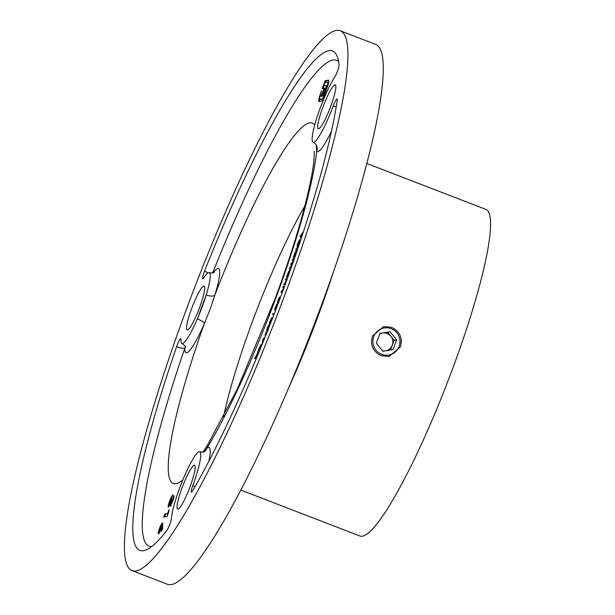 <?xml version="1.0" encoding="UTF-8"?>
<svg xmlns="http://www.w3.org/2000/svg" width="615" height="615" viewBox="0 0 615 615"><rect width="100%" height="100%" fill="white"/><g stroke="black" fill="none" stroke-linecap="round" stroke-linejoin="round"><path stroke-width="0.92" d="M372.444 336.098C370.038 345.038 372.921 351.572 381.092 355.716L389.087 356.462L400.465 346.906C402.787 337.973 399.827 331.454 391.586 327.341L383.652 326.58L372.444 336.098M204.48 271.253A267.61 40.229 -68.9 0 1 332.461 50.991A267.61 40.229 -68.9 0 1 339.088 64.767A7.234 1.084 111.1 0 1 337.75 70.379A7.234 1.084 111.1 0 1 334.783 76.86A37.969 5.704 -68.9 0 0 320.231 108.04A37.969 5.704 -68.9 0 0 313.304 130.688A37.969 5.704 -68.9 0 0 312.704 141.957A37.969 5.704 -68.9 0 0 313.12 142.273A37.969 5.704 -68.9 0 0 333.245 105.903A7.234 1.084 111.1 0 1 336.974 98.961A7.234 1.084 111.1 0 1 337.074 98.969A7.234 1.084 111.1 0 1 337.204 100.306A267.61 40.229 -68.9 0 1 192.841 490.562A7.234 1.084 111.1 0 1 191.511 492.185A7.234 1.084 111.1 0 1 191.411 492.177A7.234 1.084 111.1 0 1 192.749 485.704A37.969 5.704 -68.9 0 0 199.767 451.71A37.969 5.704 -68.9 0 0 197.846 452.455A37.969 5.704 -68.9 0 0 189.589 465.117A37.969 5.704 -68.9 0 0 179.557 488.333A37.969 5.704 -68.9 0 0 171.477 518.337A7.234 1.084 111.1 0 1 169.732 524.587A7.234 1.084 111.1 0 1 166.811 530.491A267.61 40.229 -68.9 0 1 139.866 550.371A267.61 40.229 -68.9 0 1 176.567 346.714A7.234 1.084 111.1 0 1 176.928 345.699A7.234 1.084 111.1 0 1 180.672 338.711A7.234 1.084 111.1 0 1 180.779 338.719A7.234 1.084 111.1 0 1 180.964 339.48A37.969 5.704 -68.9 0 0 181.94 343.485A37.969 5.704 -68.9 0 0 197.346 318.901A37.969 5.704 -68.9 0 0 206.202 294.969A37.969 5.704 -68.9 0 0 209.269 272.63A37.969 5.704 -68.9 0 0 203.78 277.811A7.234 1.084 111.1 0 1 202.835 278.803A7.234 1.084 111.1 0 1 202.735 278.795A7.234 1.084 111.1 0 1 204.088 272.276A7.234 1.084 111.1 0 1 204.48 271.253A7.234 0.431 -158.4 0 1 208.224 272.768M330.839 106.111A23.508 3.536 -68.9 0 0 335.237 84.916A23.508 3.536 -68.9 0 0 322.729 107.587A23.508 3.536 -68.9 0 0 318.324 128.781A23.508 3.536 -68.9 0 0 330.839 106.111M190.158 486.404A23.508 3.536 -68.9 0 0 194.563 465.209A23.508 3.536 -68.9 0 0 182.048 487.88A23.508 3.536 -68.9 0 0 177.65 509.074A23.508 3.536 -68.9 0 0 190.158 486.404M199.66 307.315A23.508 3.536 -68.9 0 0 204.065 286.121A23.508 3.536 -68.9 0 0 191.549 308.792A23.508 3.536 -68.9 0 0 187.152 329.986A23.508 3.536 -68.9 0 0 199.66 307.315M210.076 309.26L204.349 323.544A7.234 1.791 23.3 0 0 197.346 318.901L206.202 294.969A7.234 3.021 17.1 0 0 214.889 295.046L210.076 309.26M204.134 451.702L206.755 448.42A7.234 6.888 -130.5 0 1 204.795 451.341L204.78 451.349C204.388 452.148 202.719 452.271 199.767 451.71M132.064 570.612L167.418 584.25A289.311 43.488 -68.9 0 0 321.437 305.24A289.311 43.488 -68.9 0 0 375.627 44.388L340.272 30.75A289.311 43.488 -68.9 0 0 186.245 309.76A289.311 43.488 -68.9 0 0 132.064 570.612A289.311 43.488 -68.9 0 0 286.083 291.602A289.311 43.488 -68.9 0 0 340.272 30.75M240.849 490.086L359.99 536.034A175.037 26.314 -68.9 0 0 453.17 367.232A175.037 26.314 -68.9 0 0 485.95 209.415L366.817 163.467M295.838 249.321L298.552 245.992L295.838 249.321M299.251 240.534L297.114 246.392L297.529 243.986L299.528 239.689L299.912 239.75L299.459 241.856L297.437 246.169L299.367 240.58M285.398 279.887L285.698 279.041L287.097 278.326L285.952 281.608L283.661 284.76L285.852 281.532L286.252 279.548L285.398 279.887M286.505 279.648L285.914 279.625M282.7 287.42L283.008 286.582L284.307 286.113L283.138 289.411L281.593 292.064L280.924 292.302L283.046 289.296L283.484 287.251L282.7 287.42M283.723 287.343L283.177 287.251M279.202 300.689L279.418 299.005L277.496 302.888L278.095 299.836L279.533 297.083L277.842 301.973L279.61 297.96L280.002 298.567M276.02 309.099L275.189 308.999L274.644 310.06L275.043 308.054L276.996 303.841L276.396 308.107M267.671 330.578L267.587 329.448L266.649 330.785L267.487 327.411L268.97 324.828L266.987 329.901L268.263 327.549L267.733 329.894L268.163 329.317M268.878 327.526L269.362 326.281M267.079 330.401L266.702 330.801M266.987 329.901L267.671 330.163M264.996 335.029L266.318 331.746L265.111 335.075M259.522 350.758L259.046 349.52L258.615 350.558L258.8 348.874L261.044 344.339L259.761 350.173M256.878 357.154L254.618 358.822L257.331 353.625L258.1 350.573L257.009 356.838M262.128 344.385L262.813 339.126L265.034 337.174M264.658 338.112L262.974 339.588L262.513 343.431M270.5 323.382L269.8 322.929L269.27 323.928L269.401 322.675L271.684 317.747L270.877 322.414M273.813 314.849L272.606 314.419L272.952 313.535L274.159 313.965M289.711 269.947L287.866 276.135L286.382 277.111L289.634 269.824M292.248 260.107L294.116 257.993L291.625 265.373L289.25 268.886L291.487 265.373L291.379 263.973L290.757 264.481L292.978 260.991L292.917 259.561L292.248 260.107M292.425 264.035L291.379 263.973M293.916 259.661L292.917 259.561M299.997 236.314L302.826 232.501L301.504 236.706L302.311 233.631L300.451 237.928L301.258 234.853L299.997 236.314M296.522 250.09L294.816 255.256L295.784 254.333L295.523 255.14L293.163 257.385L296.438 249.851M162.629 522.958L162.737 528.339L161.414 531.229L161.438 528.316C160.123 531.698 159.108 533.559 158.401 533.897C157.878 533.728 158.216 531.96 159.393 528.616C160.7 525.241 161.73 523.334 162.475 522.896L162.56 522.904M167.664 513.402L169.025 509.735L168.864 511.549L167.026 516.508L163.728 517.115L164.912 513.902L168.118 513.579M170.232 505.884L170.424 503.616L168.356 507.075C167.834 506.791 168.241 504.792 169.579 501.071C170.985 497.412 172.085 495.359 172.884 494.929L170.109 501.14L169.548 503.87L171.693 499.418L172.246 499.319L171.385 502.678L174.022 495.575L174.099 496.843L172.946 500.733L170.163 505.876M171.354 502.678L172.054 502.939L171.354 502.678M319.062 101.46L318.67 100.422L319.231 97.362L321.499 90.597L319.692 97.424L319.846 99.338L322.752 98.807L327.826 84.132L327.68 82.218L324.774 82.748L323.698 85.646L326.465 85.6L325.719 89.413L323.329 96.101L322.814 96.194L325.189 89.237L325.25 88.391L324.536 88.245L321.507 96.432L320.999 96.524L324.028 88.337L322.206 88.698L325.166 80.696L328.464 80.096L328.841 81.311L328.218 84.478L322.36 100.86L318.893 101.444M320.515 99.592L319.723 99.33L322.998 99.146M328.633 82.741L327.68 82.218M325.927 88.721L325.004 88.16M313.12 142.273L315.68 144.141A7.234 7.126 -38.5 0 1 316.694 151.221L316.379 145.271M182.847 479.892A193.118 29.028 -68.9 0 1 204.349 323.544A45.203 6.796 111.1 0 1 184.846 348.044A7.234 6.511 -177.3 0 0 185.284 346.706M319.731 101.721L318.67 100.422M319.339 100.676L319.562 99.069M319.677 97.531L319.231 97.362M328.264 84.301L327.826 84.132M326.442 85.523L323.698 85.646M324.597 92.665L324.182 92.504M325.281 90.743L324.843 90.582M325.712 89.436L325.189 89.237M324.443 88.491L324.028 88.337M323.036 88.514L324.043 85.777M325.197 82.671L325.835 80.949L325.166 80.696M325.835 80.949L328.802 80.411M162.099 529.738L162.106 528.577L161.438 528.316M158.808 533.597L159.493 530.522M159.885 528.8L159.393 528.616M161.168 526.194L162.744 523.45M161.614 528.523L162.037 526.363L161.315 526.102L160.008 528.446L159.616 530.684L160.946 528.262L161.315 526.102M161.391 528.439L160.946 528.262M164.543 516.961L165.581 514.163L164.912 513.902M165.581 514.163L168.064 513.71M172.846 501.01L172.361 500.818M173.515 499.088L172.838 498.78M173.507 499.042L173.653 498.634M170.901 506.137L171.093 503.877L170.424 503.616M168.771 506.752L169.44 503.708M170.063 501.263L169.579 501.071M171.462 498.373L172.054 497.174M170.601 503.685L171.347 502.209M172.146 499.595L171.693 499.418M255.571 358.122L255.002 357.899M256.355 357.538L255.771 357.315M255.986 357.161L256.824 356.539L257.224 354.232L255.986 357.161L256.57 357.384M263.289 339.311L262.813 339.126M263.12 339.465L262.736 339.319M259.799 349.997L259.046 349.52M259.584 349.727L258.976 349.328M259.645 349.589L258.8 348.874M260.46 346.114L259.407 348.651L259.722 349.474L260.645 346.184M267.909 329.963L268.417 330.155M270.554 323.244L269.8 322.929M270.339 323.136L269.685 322.852M270.354 323.113L269.401 322.675M270.07 322.929L270.362 322.183M271.376 319.523L270.031 321.976M270.861 322.452L271.169 319.446M270.146 322.045L270.661 322.375M273.283 314.657L273.614 313.796L272.952 313.535M273.614 313.796L274.152 313.981M275.443 309.03L275.712 308.315L275.043 308.054M276.758 305.578L275.528 308.107L276.296 308.376M276.343 308.261L276.519 305.486M275.528 308.107L276.143 308.184M283.523 287.243L283.008 286.582M283.669 286.836L284.099 286.682M281.816 291.948L281.224 291.464M286.275 279.556L285.698 279.041M286.367 279.302L286.836 279.064M284.607 284.238L283.961 283.922M287.282 276.519L286.675 276.289M287.536 276.35L286.928 276.12M287.935 276.15L287.274 275.889L288.889 272.891L289.188 270.708L287.689 273.675L287.382 275.858L287.897 276.058M289.957 270.938L289.188 270.708M293.024 259.484L292.525 259.292M290.049 268.24L289.542 268.04M291.533 263.85L291.033 263.658M299.428 240.396L297.929 245.062L299.428 240.396L299.766 240.788M296.484 248.652L296.099 248.506M293.839 256.739L293.432 256.578M294.131 256.463L293.724 256.301M295.231 255.417L294.816 255.256M294.739 256.178L294.07 255.925L295.777 252.657L295.93 250.797L294.408 253.964L294.639 255.978M296.768 250.974L295.93 250.797M384.536 350.981A9.04 8.902 -100.3 0 1 382.538 350.873M379.701 333.999A9.04 8.902 -100.3 0 1 390.832 336.251L387.565 332.208L379.901 333.461M388.68 355.063A13.745 13.53 79.7 0 0 399.804 339.319A13.745 13.53 79.7 0 0 384.229 327.941A13.745 13.53 79.7 0 0 373.105 343.685A13.745 13.53 79.7 0 0 388.68 355.063M394.1 340.303L390.832 336.251A9.04 8.902 -100.3 0 1 392.293 345.176L394.1 340.303L396.598 339.841L390.064 331.754L379.916 333.415L376.311 343.162L382.845 351.257L392.993 349.597L396.598 339.841M390.51 350.004L392.293 345.176A9.04 8.902 79.7 0 1 386.289 350.696M387.565 332.208L390.064 331.754M151.621 546.597A260.383 39.137 -68.9 0 1 184.846 348.044A7.234 1.722 19 0 1 176.567 346.714M304.802 206.117A154.058 23.155 -68.9 0 0 252.281 321.983A154.058 23.155 -68.9 0 0 223.529 416.847M208.846 461.242A45.203 6.796 111.1 0 0 206.755 448.42A193.118 29.028 -68.9 0 0 276.158 297.199A193.118 29.028 -68.9 0 0 316.694 151.221A45.203 6.796 111.1 0 0 331.485 131.233M288.804 387.558A175.037 26.314 -68.9 0 0 318.401 315.257A175.037 26.314 -68.9 0 0 333.507 271.646M338.642 61.677A260.383 39.137 -68.9 0 0 212.682 272.914M213.29 272.752A45.203 6.796 111.1 0 1 214.889 295.046A193.118 29.028 -68.9 0 1 314.703 125.045M333.245 105.903A7.234 0.607 -159.6 0 0 336.167 106.964M195.124 486.573A7.234 0.7 20.2 0 1 192.749 485.704M282.247 291.402L281.847 291.249M285.006 283.73L284.622 283.584M314.327 151.321L313.919 160.615C312.72 172.638 309.13 189.881 303.149 212.352C296.138 238.289 286.936 266.679 275.551 297.537L237.267 389.187L207.439 445.214L203.004 452.033M209.269 272.63C212.221 273.191 213.889 273.06 214.297 272.253M185.415 347.137C186.068 346.891 184.915 345.668 181.94 343.485M315.68 144.141L316.656 145.786M325.104 88.16L325.773 88.414M283.446 287.213L284.107 287.474M286.221 279.533L286.89 279.787M299.49 240.396L300.158 240.657"/></g></svg>
